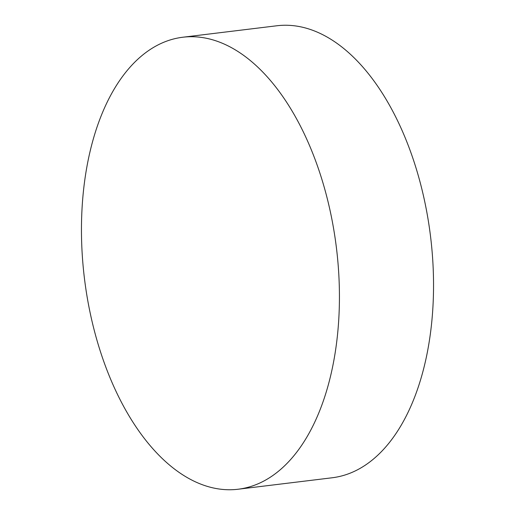 <?xml version="1.0" encoding="UTF-8"?>
<svg xmlns="http://www.w3.org/2000/svg" width="515" height="515" viewBox="0 0 515 515"><rect width="100%" height="100%" fill="white"/><g stroke="black" fill="none" stroke-linecap="round" stroke-linejoin="round"><path stroke-width="0.77" d="M238.001 489.25L332.111 477.778A227.688 126.915 -97 0 0 335.053 477.353A227.688 126.915 -97 0 0 430.205 233.759A227.688 126.915 -97 0 0 276.999 25.75L182.889 37.222A227.688 126.915 -97 0 0 179.947 37.647A227.688 126.915 -97 0 0 84.795 281.242A227.688 126.915 -97 0 0 238.001 489.25A227.688 126.915 -97 0 0 240.949 488.825A227.688 126.915 -97 0 0 336.095 245.23A227.688 126.915 -97 0 0 182.889 37.222"/></g></svg>
